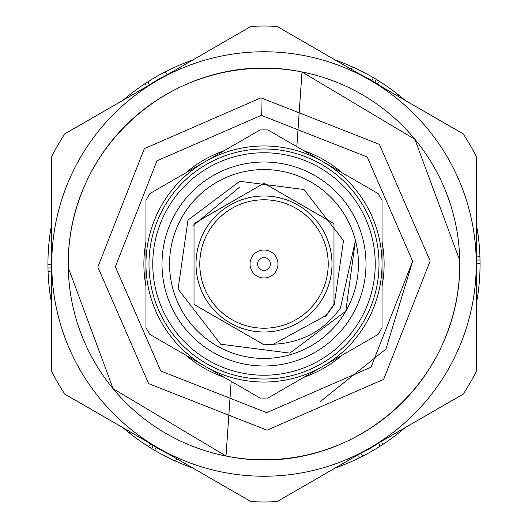 <?xml version="1.0" encoding="UTF-8"?>
<svg xmlns="http://www.w3.org/2000/svg" width="528" height="528" viewBox="0 0 528 528"><rect width="100%" height="100%" fill="white"/><g stroke="black" fill="none" stroke-linecap="round" stroke-linejoin="round"><path stroke-width="0.79" d="M205.115 230.003A67.993 67.993 0 0 1 297.997 205.115A67.993 67.993 0 0 1 322.885 297.997A67.993 67.993 0 0 1 230.003 322.885A67.993 67.993 0 0 1 205.115 230.003A67.993 67.993 0 0 0 230.003 322.885A67.993 67.993 0 0 0 322.885 297.997M251.896 257.011A13.979 13.979 0 0 1 270.989 251.896A13.979 13.979 0 0 1 276.104 270.989A13.979 13.979 0 0 1 257.011 276.104A13.979 13.979 0 0 1 251.896 257.011M269.564 267.208A6.422 6.422 0 0 0 267.208 258.436A6.422 6.422 0 0 0 258.436 260.792A6.422 6.422 0 0 0 260.792 269.564A6.422 6.422 0 0 0 269.564 267.208M273.293 344.269L326.495 315.216L334.257 304.564L343.504 240.656L303.917 189.493L239.785 181.322L187.981 220.11L178.075 289.08L220.671 344.216L289.872 353.113L345.781 311.216A94.433 94.433 0 0 0 311.216 182.219A94.433 94.433 0 0 0 182.219 216.784A94.433 94.433 0 0 0 216.784 345.781A94.433 94.433 0 0 0 345.781 311.216L355.436 240.392L340.408 308.114C323.869 330.878 301.495 342.929 273.293 344.269L264 344.804L194.02 304.399L194.02 223.601L264 183.196L333.98 223.601L333.98 304.399L324.925 317.077L333.98 304.399L333.98 223.601L264 183.196L194.02 223.601L194.02 304.399L264 344.804L273.293 344.269L264 344.804L194.02 304.399L194.02 223.601L264 183.196L333.98 223.601L333.98 304.399L324.925 317.077M164.393 206.488A115.018 115.018 0 0 1 321.512 164.393A115.018 115.018 0 0 1 363.607 321.512A115.018 115.018 0 0 1 206.488 363.607A115.018 115.018 0 0 1 164.393 206.488A115.018 115.018 0 0 0 206.488 363.607A115.018 115.018 0 0 0 363.607 321.512M352.328 314.992A101.99 101.99 0 0 1 213.008 352.328A101.99 101.99 0 0 1 175.672 213.008A101.99 101.99 0 0 1 314.992 175.672A101.99 101.99 0 0 1 352.328 314.992M366.227 323.024A118.041 118.041 0 0 0 382.041 264L382.041 327.624A134.099 134.099 0 0 1 378.121 334.415L267.92 398.039A134.099 134.099 0 0 1 260.08 398.039L149.879 334.415A134.099 134.099 0 0 1 145.959 327.624L145.959 200.376A134.099 134.099 0 0 1 149.879 193.585L260.08 129.961A134.099 134.099 0 0 1 267.92 129.961L378.121 193.585A134.099 134.099 0 0 1 382.041 200.376L382.041 264A118.041 118.041 0 0 0 204.976 161.773A118.041 118.041 0 0 0 204.976 366.227A118.041 118.041 0 0 0 366.227 323.024M239.983 186.846L192.68 226.024M326.495 315.216L324.918 317.084M296.828 146.652L301.996 71.973L414.856 139.3L459.763 260.423C462.165 385.922 345.814 480.935 226.004 456.027C345.814 480.935 462.165 385.922 459.763 260.423L414.856 139.3L301.996 71.973C182.186 47.065 65.835 142.078 68.237 267.577L113.144 388.7L226.004 456.027L231.172 381.348M459.723 260.423A195.756 195.756 0 0 0 260.423 68.277A195.756 195.756 0 0 0 68.277 267.577A195.756 195.756 0 0 0 267.577 459.723A195.756 195.756 0 0 0 459.723 260.423M267.036 430.175L383.651 379.355L430.175 260.964L379.355 144.349L260.964 97.825L144.349 148.645L97.825 267.036L148.645 383.651L267.036 430.175L383.651 379.355L430.175 260.964L379.355 144.349L260.964 97.825L144.349 148.645L97.825 267.036L148.645 383.651L267.036 430.175L383.651 379.355L430.175 260.964L379.355 144.349L260.964 97.825L144.349 148.645L97.825 267.036L148.645 383.651L267.036 430.175L148.645 383.651L97.825 267.036L144.349 148.645L260.964 97.825L144.349 148.645L97.825 267.036L148.645 383.651L267.036 430.175M479.932 256.522L477.477 256.912M479.978 258.073L479.926 256.384A216.058 216.058 0 0 0 478.322 236.643L478.13 235.191M478.064 234.689L477.266 229.383A216.058 216.058 0 0 0 476.289 223.806M404.956 100.254A216.058 216.058 0 0 0 401.504 97.343L400.369 96.413M397.102 93.806L395.769 92.776A216.058 216.058 0 0 0 379.533 81.424L378.292 80.645M377.038 84.137L379.533 81.424L373.27 77.609L372.405 79.959M373.593 77.801L373.27 77.609A216.058 216.058 0 0 0 355.74 68.383L354.407 67.769M353.951 67.558L349.048 65.386A216.058 216.058 0 0 0 335.333 60.053M191.888 60.331L190.034 60.997A216.058 216.058 0 0 0 171.752 68.62L170.432 69.254M166.676 71.102L165.172 71.867L166.69 73.861M169.976 69.472L165.172 71.867A216.058 216.058 0 0 0 147.992 81.728L146.758 82.52M149.358 85.061L147.992 81.728L147.675 81.926M147.992 81.728L141.874 85.767A216.058 216.058 0 0 0 126.06 97.7L124.938 98.644M51.711 223.806A216.058 216.058 0 0 0 49.612 237.197L49.434 238.656M48.985 242.807L48.82 244.49A216.058 216.058 0 0 0 47.942 264.277L47.969 267.663M51.711 264.957L47.942 264.277L47.942 264.653M476.203 260.119A212.243 212.243 0 0 0 260.119 51.797A212.243 212.243 0 0 0 51.797 267.881A212.243 212.243 0 0 0 267.881 476.203A212.243 212.243 0 0 0 476.203 260.119M476.289 260.119L476.289 156.493A237.956 237.956 0 0 0 463.247 133.907L277.042 26.4A237.956 237.956 0 0 0 250.958 26.4L64.753 133.907A237.956 237.956 0 0 0 51.711 156.493L51.711 371.507A237.956 237.956 0 0 0 64.753 394.093L250.958 501.6A237.956 237.956 0 0 0 277.042 501.6L463.247 394.093A237.956 237.956 0 0 0 476.289 371.507L476.289 260.119M51.711 277.325A212.705 212.705 0 0 1 51.711 250.675M146.315 86.816A212.705 212.705 0 0 1 169.402 73.491M358.598 73.491A212.705 212.705 0 0 1 381.685 86.816M476.289 250.675A212.705 212.705 0 0 1 476.289 277.325M478.625 288.842L479.18 283.51A216.058 216.058 0 0 0 480.058 263.723L479.926 256.384M476.289 263.043L480.058 263.723L480.051 262.251M480.044 261.749L480.025 260.053L477.576 260.099L480.025 260.053M191.624 60.423L190.344 60.885M146.335 82.79L145.108 83.596M145.972 85.318L144.916 83.721L143.504 84.665M143.273 84.817L142.177 85.556M171.415 68.785L166.934 70.976M47.942 264.277L48.015 269.643M48.022 269.927L48.074 271.616A216.058 216.058 0 0 0 49.678 291.357L50.734 298.617A216.058 216.058 0 0 0 51.711 304.194M49.566 237.574L49.012 242.53M49.375 239.158L49.21 240.61M123.044 100.254L125.776 97.944M124.549 98.967L123.473 99.884M355.397 68.224L350.856 66.165M350.394 65.967L349.048 65.386M376.174 79.345L374.966 78.613M374.53 78.355L373.593 77.794M377.863 80.381L376.655 79.636M154.407 450.199L154.73 450.391A216.058 216.058 0 0 0 172.26 459.617L178.952 462.614A216.058 216.058 0 0 0 192.667 467.947M172.597 459.776L173.593 460.231M177.401 461.947L178.952 462.614M123.044 427.746A216.058 216.058 0 0 0 126.496 430.657L132.231 435.224A216.058 216.058 0 0 0 148.467 446.576L149.708 447.355M126.779 430.894L127.631 431.587M175.85 461.261L177.144 461.835M174.049 460.442L175.336 461.03M130.898 434.194L132.125 435.145M150.962 443.863L148.467 446.576L154.73 450.391L155.595 448.041M337.616 467.135L336.112 467.669M336.376 467.577L337.616 467.128M337.966 467.003A216.058 216.058 0 0 0 356.248 459.38L357.568 458.746M358.024 458.528L361.066 457.024M361.324 456.898L362.828 456.133A216.058 216.058 0 0 0 380.008 446.272L386.126 442.233A216.058 216.058 0 0 0 401.94 430.3L403.062 429.356M49.724 291.727L49.87 292.809M50.47 296.947L50.708 298.485M50.213 295.271L50.424 296.67M49.903 293.04L50.134 294.71M48.068 271.478L50.523 271.088M51.566 241.098L49.183 240.841L48.86 244.121M47.975 267.947L50.424 267.901L47.975 267.947L48.074 271.616M129.565 433.138L130.673 434.016M128.02 431.904L129.122 432.788M150.137 447.619L153.034 449.387M153.278 449.533L154.407 450.206M476.289 304.194A216.058 216.058 0 0 0 478.388 290.803L478.988 285.47M479.015 285.193L479.18 283.51M478.434 290.426L478.566 289.344M478.269 236.273L477.576 231.33M477.53 231.053L477.319 229.713M480.018 259.822L479.985 258.357M402.224 430.063L404.956 427.746M378.642 442.939L380.008 446.272L381.242 445.48M401.214 97.106L395.769 92.776M480.058 263.723L480.058 263.347M358.703 456.067L359.548 457.783L356.585 459.215M359.548 457.783L362.828 456.133L361.31 454.139M403.451 429.033L404.567 428.083M381.665 445.21L382.846 444.437M383.321 444.121L384.496 443.335M384.919 443.058L385.823 442.444M383.084 444.279L382.028 442.682M351.404 69.089L352.407 66.858M399.98 96.096L398.653 95.033L397.795 96.116L398.653 95.033L397.327 93.984M375.144 81.583L376.418 79.49L375.144 81.583M130.205 431.884L129.347 432.967L130.205 431.884M152.856 446.417L151.582 448.51L152.856 446.417M51.711 294.769L50.173 294.994L51.711 294.769M176.57 458.964L175.593 461.142L176.57 458.964M476.289 233.231L477.827 233.006L476.289 233.231M51.619 241.105L49.183 240.841M381.685 441.184A212.705 212.705 0 0 1 358.598 454.509M169.402 454.509A212.705 212.705 0 0 1 146.315 441.184M303.758 150.652A120.12 120.12 0 0 1 342.283 172.894M145.959 286.242A120.12 120.12 0 0 1 145.959 241.758M382.041 241.758A120.12 120.12 0 0 1 382.041 286.242M185.717 172.894A120.12 120.12 0 0 1 224.242 150.652M342.283 355.106A120.12 120.12 0 0 1 303.758 377.348M224.242 377.348A120.12 120.12 0 0 1 185.717 355.106M320.1 401.689L385.935 349.067L412.652 261.281L367.191 156.968L261.281 115.348L156.968 160.809L115.348 266.719L160.809 371.032L266.719 412.652L371.032 367.191L412.652 261.281L367.191 156.968L261.281 115.348L156.968 160.809L115.348 266.719L160.809 371.032L266.719 412.652L371.032 367.191L412.652 261.281L367.191 156.968L261.281 115.348L156.968 160.809L115.348 266.719L160.809 371.032L266.719 412.652L371.032 367.191L412.652 261.281L367.191 156.968L261.281 115.348L156.968 160.809L115.348 266.719L160.809 371.032L266.719 412.652L371.032 367.191L412.652 261.281L367.191 156.968L261.281 115.348L156.968 160.809L115.348 266.719L160.809 371.032L266.719 412.652L371.032 367.191L412.652 261.281L367.191 156.968L261.281 115.348L260.964 97.825M319.612 296.109A64.218 64.218 0 0 0 296.109 208.388A64.218 64.218 0 0 0 208.388 231.891A64.218 64.218 0 0 0 231.891 319.612A64.218 64.218 0 0 0 319.612 296.109M360.34 319.618A111.243 111.243 0 0 0 319.618 167.66A111.243 111.243 0 0 0 167.66 208.382A111.243 111.243 0 0 0 208.382 360.34A111.243 111.243 0 0 0 360.34 319.618"/></g></svg>
